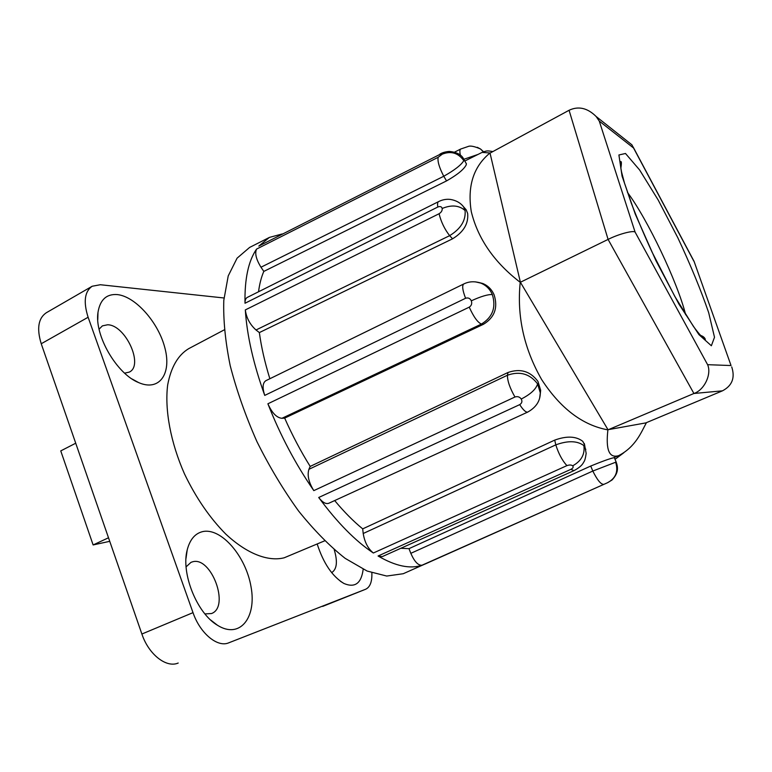 <?xml version="1.0" encoding="UTF-8"?>
<svg xmlns="http://www.w3.org/2000/svg" width="772" height="772" viewBox="0 0 772 772"><rect width="100%" height="100%" fill="white"/><g stroke="black" fill="none" stroke-linecap="round" stroke-linejoin="round"><path stroke-width="1.16" d="M603.443 484.353C600.635 484.15 597.094 479.711 592.819 471.045L616.172 462.032C617.957 467.282 618.912 472.667 611.984 480.039L607.506 482.741L421.995 565.229C410.096 569.215 395.447 566.137 378.068 556.004L570.904 469.337C573.085 468.15 573.683 466.992 572.679 465.834C571.348 464.802 569.427 464.734 566.909 465.632L373.349 553.003C355.438 541.056 337.229 522.548 318.711 497.496L519.701 404.634C521.949 403.216 522.47 401.353 521.245 399.037C519.691 396.856 517.607 396.171 514.963 397.001L313.818 490.625C295.579 464.223 280.275 435.273 267.894 403.785L469.241 307.15C471.538 305.615 472.232 303.512 471.306 300.819C470.071 298.291 468.16 297.442 465.584 298.272C462.515 290.272 461.907 285.505 463.75 283.98L265.867 380.683C262.615 382.854 262.239 387.756 264.738 395.409C253.448 364.027 246.972 335.53 245.313 309.919L439.075 213.738C441.372 212.29 442.404 210.534 442.182 208.469C441.652 206.587 440.204 206.105 437.82 207.021C437.319 204.001 437.56 202.206 438.544 201.637L247.368 297.365C245.747 298.233 244.956 300.192 245.004 303.242C244.55 278.982 248.401 260.936 256.565 249.086L438.168 157.295L442.279 154.159C442.491 153.483 441.536 153.647 439.403 154.67L258.813 246.085L269.399 237.419L282.262 233.935M313.818 490.625C308.723 482.413 307.082 475.311 308.897 469.318L507.465 375.231C519.855 370.898 529.901 373.793 537.601 383.906L540.303 392.871L539.686 397.831M514.963 397.001C509.848 388.026 507.349 380.77 507.465 375.231L507.986 372.5L310.19 466.413L308.897 469.318M310.19 466.413C300.684 451.176 292.183 435.07 284.675 418.106L483.475 324.279L481.438 324.057L281.944 418.299L284.675 418.106M281.944 418.299C276.665 417.787 271.985 412.943 267.894 403.785M373.349 553.003C368.012 548.689 364.635 542.185 363.207 533.5L555.811 444.855C567.874 440.474 577.224 440.715 583.854 445.579L585.813 449.487M566.909 465.632C562.238 460.527 558.542 453.608 555.811 444.855L554.711 440.117L362.705 528.868L363.207 533.5M362.705 528.868C353.451 521.341 344.109 511.904 334.681 500.565M519.701 404.634C523.252 410.096 525.944 412.576 527.787 412.055L328.804 503.257C325.852 504.319 322.484 502.398 318.711 497.496M269.862 378.734C264.815 362.435 261.312 347.053 259.353 332.587L452.566 238.809L449.642 235.663L256.014 329.982L259.353 332.587M256.014 329.982C249.964 324.568 246.393 317.881 245.313 309.919M258.533 291.768C259.566 283.903 261.322 277.109 263.812 271.406L446.544 180.909L443.755 176.257L260.984 267.218L263.812 271.406M260.984 267.218C256.14 259.363 254.663 253.312 256.565 249.086M425.15 564.004L582.387 493.926M421.995 565.229C418.173 565.577 414.448 561.611 410.82 553.331L592.819 471.045L590.715 466.047L408.986 548.651L410.82 553.331M408.986 548.651L400.813 548.294M570.904 469.337L573.982 470.621L382.208 556.641L378.068 556.004M554.711 440.117C566.744 435.755 576.105 436.17 582.802 441.352L584.742 445.183M590.715 466.047C601.938 461.444 609.61 458.664 613.74 457.738L618.575 455.673C609.185 458.433 605.634 449.835 607.902 429.879C582.59 425.227 560.53 408.494 541.712 379.67C523.947 348.568 516.786 316.124 520.222 282.33C494.244 262.364 477.926 238.809 471.287 211.653C467.214 186.216 473.448 166.655 489.998 152.972L482.104 152.393L464.773 161.03M614.29 457.593L616.191 462.09M478.042 154.419L463.924 159.254M463.692 159.186L463.818 160.634C461.27 164.938 454.583 170.149 443.755 176.257C439.229 167.514 437.367 161.203 438.168 157.295M466.172 163.394L466.269 164.783C463.914 169.415 457.342 174.79 446.544 180.909M461.839 204.841L463.567 206.799L465.101 210.563C465.902 220.502 460.749 228.869 449.642 235.663C444.585 229.159 441.063 221.844 439.075 213.738M464.426 207.784L466.153 209.733L467.649 213.439C468.652 223.571 463.625 232.025 452.566 238.809M475.417 281.867L480.734 283.083C486.051 285.206 489.911 289.027 492.333 294.547C496.261 307.372 492.632 317.205 481.438 324.057C477.743 322.571 473.68 316.935 469.241 307.15M478.524 282.407L482.703 283.478C487.904 285.572 491.716 289.375 494.119 294.865C498.152 307.661 494.611 317.466 483.475 324.279M507.986 372.5C520.318 368.205 530.306 371.178 537.949 381.426L540.651 390.285L540.246 394.386M489.998 152.972L520.405 282.282L607.998 429.705L646.328 422.805M520.222 282.33L608.085 239.416C618.218 234.215 633.117 230.201 635.086 232.073L707.606 364.683L731.045 365.542L694.009 261.206L731.045 365.542M607.902 429.879L693.912 393.488C704.353 390.063 711.861 374.159 707.606 364.683M693.777 261.042L633.551 148.002L599.275 121.098L596.119 116.485C587.463 107.935 578.44 105.861 569.07 110.271L490.181 153.03M731.731 366.932C735.253 377.788 732.155 385.759 722.457 390.835L646.386 422.66M607.506 482.741L403.245 573.721L386.724 576.047L367.125 571.048L345.19 558.368C329.702 546.161 314.156 530.364 298.561 510.987C283.324 489.863 269.457 466.732 256.931 441.613C245.583 415.973 236.676 390.651 230.201 365.638C225.318 341.504 223.185 319.743 223.793 300.366L228.222 275.913L237.081 258.176L249.597 247.445L269.399 237.419M623.872 452.71L615.863 458.722L614.744 458.674M573.982 470.621L573.982 470.621C579.116 467.9 582.349 465.082 583.671 462.167C584.674 461.135 585.514 458.201 586.16 453.376L584.327 443.514M527.787 412.055L527.787 412.055C536.115 407.346 540.284 400.948 540.303 392.871L540.651 390.285M454.592 152.123L460.73 149.025C459.707 149.662 459.601 151.766 460.421 155.336M633.551 148.002L631.901 144.818L626.961 140.909M223.986 297.982L100.35 284.733L92.167 286.248C84.592 291.517 83.241 301.852 88.114 317.253L193.01 612.64C200.102 633.465 217.598 647.814 228.792 642.806L365.667 589.239C370.106 587.125 372.172 581.663 371.863 572.863M178.197 663.032C166.405 668.262 148.658 654.482 141.884 634.024L193.01 612.64M88.114 317.253L41.234 343.752L141.884 634.024M41.234 343.752C36.602 328.592 38.282 318.257 46.281 312.766L92.167 286.248M228.792 642.806L365.619 589.258M117.132 294.566C135.525 296.294 158.627 322.735 164.947 348.143C171.722 373.677 159.466 391.761 138.67 382.603C116.881 374.102 94.252 335.366 97.986 312.409C100.032 299.816 106.42 293.871 117.132 294.566M202.631 531.618C221.197 527.363 245.95 556.332 251.035 586.836C256.806 617.532 239.889 639.486 217.453 625.252C196.85 613.267 180.822 573.007 187.22 549.867C189.912 539.532 195.055 533.442 202.631 531.618M363.178 569.263C361.364 583.4 354.946 588.139 343.916 583.468C332.394 576.52 323.478 563.367 317.186 544.009M224.276 329.847L188.686 348.664C178.004 355.11 170.998 367.211 167.669 384.967C164.561 409.536 170.544 442.346 184.498 473.921C195.953 497.766 209.695 517.8 225.733 534.041C246.866 553.785 268.173 561.862 284.202 557.789L324.645 540.834M331.661 572.641L331.671 572.641C336.939 569.263 337.779 561.601 334.208 549.645M204.937 613.914L211.489 613.547C230.259 606.898 211.142 555.715 192.373 561.871L190.974 562.363L186.1 566.851M124.62 373.156L129.233 372.123C144.132 365.532 125.46 324.771 107.578 324.78L102.396 325.871L99.077 329.181M108.505 537.775L93.123 544.945L109.74 541.326M93.123 544.945L60.756 450.896L75.724 443.215M722.457 390.835L693.912 393.488L608.085 239.416L569.07 110.271M703.958 337.296L704.614 339.207M599.275 121.098L635.086 232.073M711.359 345.76L698.901 334.585L678.993 304.216L655.891 260.56L635.259 214.076L622.078 176.161L618.903 154.979L625.494 153.483L639.621 169.975L658.159 199.977L677.855 237.815C690.602 265.057 700.87 289.992 708.677 312.641L714.505 337.267L711.359 345.76M465.584 298.272L264.738 395.409M437.82 207.021L245.004 303.242M439.403 154.67L258.813 246.085M608.027 482.461C615.969 477.945 618.507 471.181 615.622 462.158M572.679 465.834C581.355 461.029 585.079 454.274 583.854 445.579M521.245 399.037C530.576 394.251 536.029 389.204 537.601 383.906M471.306 300.819C480.927 296.419 487.933 294.325 492.333 294.547M442.182 208.469C451.572 204.609 459.205 205.304 465.101 210.563M442.279 154.159C451.041 150.733 458.221 152.895 463.818 160.634M477.289 147.307L480.541 149.015L483.368 151.843M685.661 314.735C677.527 282.176 647.602 219.267 627.462 192.411M466.423 163.828L463.972 159.659C461.994 154.921 457.092 152.18 449.236 151.428C445.328 151.775 442.231 152.673 439.934 154.11M466.153 209.733L463.567 206.809C460.45 202.804 456.03 200.334 450.317 199.417C446.206 198.973 442.279 199.716 438.544 201.637M482.703 283.478L480.734 283.083C474.635 281.085 468.971 281.384 463.75 283.98M492.903 151.553C487.161 150.685 487.171 150.511 482.104 152.393M618.575 455.673C635.81 446.843 641.407 431.789 646.396 422.738M615.863 458.722L614.946 459.137M460.73 149.025L467.967 146.555C470.187 145.474 474.384 146.294 480.541 149.015L483.571 151.766M698.911 334.594L702.414 336.187C703.91 337.007 704.884 338.078 705.328 339.4C703.253 338.705 699.278 334.373 693.41 326.382L674.718 296.265L652.031 252.039C644.099 234.804 637.18 218.495 631.274 203.104L624.5 183.128L621.566 172.021C620.399 166.269 620.128 162.786 620.746 161.589C621.557 161.271 621.595 163.529 620.852 168.354M693.97 261.177L633.185 147.076M631.901 144.818L596.119 116.485M132.157 379.042L138.67 382.603M97.764 319.772L97.986 312.409M210.669 620.003L217.453 625.252M186.004 558.436L187.22 549.867M340.384 581.258L343.916 583.468M365.667 589.239L322.648 606.416"/></g></svg>

